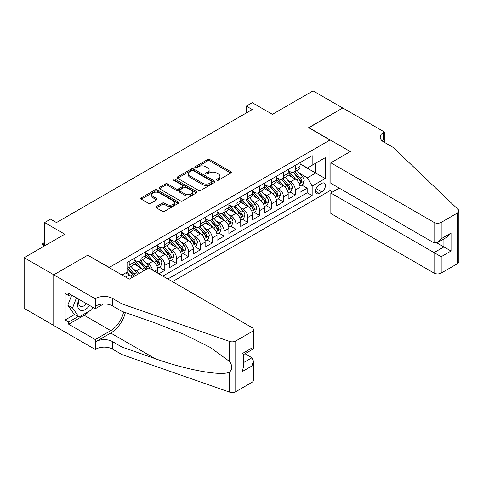<?xml version="1.0" encoding="UTF-8"?>
<svg xmlns="http://www.w3.org/2000/svg" width="483" height="483" viewBox="0 0 483 483"><rect width="100%" height="100%" fill="white"/><g stroke="black" fill="none" stroke-linecap="round" stroke-linejoin="round"><path stroke-width="0.72" d="M216.801 180.183A1.153 0.664 0 0 0 218.431 180.183L230.802 173.041A1.648 0.948 0 0 0 231.285 172.371A1.648 0.948 0 0 0 230.802 171.7L209.839 159.595A1.648 0.948 0 0 0 207.515 159.595L195.138 166.738A1.153 0.664 0 0 0 194.8 167.209A1.153 0.664 0 0 0 195.138 167.679A1.153 0.664 0 0 0 196.768 167.679L198.374 166.756A5.271 3.043 0 0 1 205.824 166.756L207.569 167.764A5.271 3.043 0 0 1 209.115 169.913A5.271 3.043 0 0 1 207.569 172.069L205.969 172.992A1.153 0.664 0 0 0 205.631 173.463A1.153 0.664 0 0 0 205.969 173.934A1.153 0.664 0 0 0 207.599 173.934L209.199 173.011A5.271 3.043 0 0 1 216.656 173.011L218.401 174.019A5.271 3.043 0 0 1 219.946 176.168A5.271 3.043 0 0 1 218.401 178.318L216.801 179.247A1.153 0.664 0 0 0 216.462 179.718A1.153 0.664 0 0 0 216.801 180.183L216.801 179.247M156.389 206.525A1.648 0.948 0 0 0 155.906 207.195A1.648 0.948 0 0 0 156.389 207.871L162.27 211.264A1.648 0.948 0 0 0 164.6 211.264L178.342 203.331A1.648 0.948 0 0 0 178.825 202.661A1.648 0.948 0 0 0 178.342 201.985L157.38 189.885A1.648 0.948 0 0 0 155.049 189.885L141.308 197.819A1.648 0.948 0 0 0 140.825 198.489A1.648 0.948 0 0 0 141.308 199.165L148.414 203.265A1.648 0.948 0 0 0 150.738 203.265L156.625 199.871A1.648 0.948 0 0 0 157.102 199.195A1.648 0.948 0 0 0 156.625 198.525L153.099 196.49A4.407 2.542 0 0 1 151.807 194.691A4.407 2.542 0 0 1 154.53 192.343A4.407 2.542 0 0 1 159.33 192.892L173.131 200.862A4.407 2.542 0 0 1 174.417 202.661A4.407 2.542 0 0 1 171.7 205.009A4.407 2.542 0 0 1 166.901 204.46L164.6 203.132A1.648 0.948 0 0 0 162.27 203.132L156.389 206.525L156.389 207.871L162.27 204.502L162.27 203.132M87.918 255.308L109.279 267.431L329.955 140.028L308.595 127.699L342.707 108.005L313.044 90.876L272.412 114.338L252.241 102.692L246.312 106.121L252.241 109.544L56.481 222.566L50.546 219.143L44.617 222.566L44.617 245.853M87.918 255.102L53.812 274.797L24.15 257.674L64.782 234.213L44.617 222.566M198.489 190.356A1.648 0.948 0 0 0 200.819 190.356L214.561 182.423A1.648 0.948 0 0 0 215.044 181.747A1.648 0.948 0 0 0 214.561 181.077L193.598 168.972A1.648 0.948 0 0 0 191.268 168.972L177.527 176.911A1.648 0.948 0 0 0 177.044 177.581A1.648 0.948 0 0 0 177.527 178.251L198.489 190.356M173.971 180.437A1.153 0.664 0 0 1 175.136 180.6L175.136 179.229L196.448 191.534A1.648 0.948 0 0 1 196.931 192.204A1.648 0.948 0 0 1 196.448 192.874L182.707 200.813A1.648 0.948 0 0 1 180.376 200.813L159.414 188.708L159.414 187.362A1.648 0.948 0 0 0 158.937 188.038A1.648 0.948 0 0 0 159.414 188.708M159.414 187.362L165.301 183.969A1.648 0.948 0 0 1 167.625 183.969L176.126 188.877A1.648 0.948 0 0 0 178.456 188.877L182.357 186.625A1.648 0.948 0 0 0 182.84 185.949A1.648 0.948 0 0 0 182.357 185.279L173.506 180.171A1.153 0.664 0 0 1 173.168 179.7A1.153 0.664 0 0 1 173.88 179.084A1.153 0.664 0 0 1 175.136 179.229M53.752 325.451L24.15 308.359L24.15 257.674M158.871 273.801L164.8 270.377L159.402 267.262M157.078 255.441L160.054 257.161A6.714 3.876 60 0 1 164.8 265.378L169.545 262.637L169.545 267.636L176.663 263.531L171.266 260.409M168.941 248.588L171.918 250.309A6.714 3.876 60 0 1 176.663 258.526L181.409 255.791L181.409 260.79L188.533 256.678L183.129 253.563M180.805 241.742L183.781 243.456A6.714 3.876 60 0 1 188.533 251.679L193.278 248.938L193.278 253.937L200.397 249.832L194.993 246.71M192.669 234.889L195.651 236.61A6.714 3.876 60 0 1 200.397 244.827L205.142 242.092L205.142 247.091L212.26 242.979L206.863 239.864M204.532 228.036L207.515 229.757A6.714 3.876 60 0 1 212.26 237.98L217.006 235.239L217.006 240.238L224.124 236.127L218.727 233.011M216.396 221.19L219.379 222.911A6.714 3.876 60 0 1 224.124 231.128L228.87 228.387L228.87 233.392L235.988 229.28L230.59 226.165M228.266 214.337L231.242 216.058A6.714 3.876 60 0 1 235.988 224.281L240.733 221.54L240.733 226.539L247.851 222.428L242.454 219.312M240.129 207.491L243.106 209.211A6.714 3.876 60 0 1 247.851 217.428L252.597 214.687L252.597 219.693L259.715 215.581L254.318 212.466M251.993 200.638L254.97 202.359A6.714 3.876 60 0 1 259.715 210.582L264.461 207.841L264.461 212.84L271.579 208.728L266.181 205.613M263.857 193.792L266.833 195.512A6.714 3.876 60 0 1 271.579 203.729L276.324 200.988L276.324 205.987L283.443 201.882L278.045 198.767M275.721 186.939L278.697 188.66A6.714 3.876 60 0 1 283.443 196.883L288.188 194.142L288.188 199.141L295.306 195.029L295.306 190.03A6.714 3.876 -120 0 0 290.561 181.813L287.584 180.093M289.909 191.914L295.306 195.029M131.986 277.61A6.714 3.876 -120 0 0 129.209 274.966L125.646 272.913M143.849 270.758A6.714 3.876 -120 0 0 141.072 268.119L133.737 263.881M139.104 273.499A6.714 3.876 60 0 0 136.327 270.86L133.35 269.14M157.681 273.118L157.681 269.49A6.714 3.876 -120 0 0 152.936 261.267L145.6 257.034M152.658 270.214A6.714 3.876 60 0 0 148.19 264.008L145.214 262.287M169.545 262.637A6.714 3.876 -120 0 0 164.8 254.42L157.464 250.182M181.409 255.791A6.714 3.876 -120 0 0 176.663 247.568L169.328 243.335M193.278 248.938A6.714 3.876 -120 0 0 188.533 240.721L181.191 236.483M205.142 242.092A6.714 3.876 -120 0 0 200.397 233.869L193.055 229.63M217.006 235.239A6.714 3.876 -120 0 0 212.26 227.022L204.919 222.784M228.87 228.387A6.714 3.876 -120 0 0 224.124 220.17L216.789 215.931M240.733 221.54A6.714 3.876 -120 0 0 235.988 213.317L228.652 209.085M252.597 214.687A6.714 3.876 -120 0 0 247.851 206.47L240.516 202.232M264.461 207.841A6.714 3.876 -120 0 0 259.715 199.618L252.38 195.386M276.324 200.988A6.714 3.876 -120 0 0 271.579 192.771L264.243 188.533M288.188 194.142A6.714 3.876 -120 0 0 283.443 185.919L276.107 181.686M321.769 183.389L319.154 184.892A5.204 3.001 120 0 0 315.761 189.475A5.204 3.001 120 0 0 316.558 193.647A5.204 3.001 120 0 0 319.154 193.387L321.769 191.878A5.204 3.001 120 0 0 325.162 187.295A5.204 3.001 120 0 0 324.365 183.129A5.204 3.001 120 0 0 321.769 183.389M172.455 281.643L329.955 190.713L329.955 140.028M167.83 278.975L312.157 195.645L312.157 186.058L307.411 177.841L299.448 173.24M122.03 275.002L127.071 272.092L127.071 262.498L312.157 155.647L312.157 165.234L325.21 157.7L325.21 178.523L312.157 186.058M133.954 259.625L136.327 260.995A6.714 3.876 60 0 0 139.684 261.327L144.429 258.586A6.714 3.876 -120 0 0 145.818 255.513L145.818 251.679M145.818 252.772L148.19 254.143A6.714 3.876 60 0 0 151.547 254.475L156.293 251.74A6.714 3.876 -120 0 0 157.681 248.667L157.681 244.827M157.681 245.925L160.054 247.296A6.714 3.876 60 0 0 163.411 247.628L168.156 244.887A6.714 3.876 -120 0 0 169.545 241.814L169.545 237.98M169.545 239.073L171.918 240.443A6.714 3.876 60 0 0 175.275 240.776L180.02 238.034A6.714 3.876 -120 0 0 181.409 234.967L181.409 231.128M181.409 232.226L183.781 233.597A6.714 3.876 60 0 0 187.138 233.929L191.884 231.188A6.714 3.876 -120 0 0 193.278 228.115L193.278 224.281M193.278 225.374L195.651 226.744A6.714 3.876 60 0 0 199.002 227.076L203.748 224.335A6.714 3.876 -120 0 0 205.142 221.262L205.142 217.428M205.142 218.527L207.515 219.898A6.714 3.876 60 0 0 210.872 220.23L215.617 217.489A6.714 3.876 -120 0 0 217.006 214.416L217.006 210.582M217.006 211.675L219.379 213.045A6.714 3.876 60 0 0 222.735 213.377L227.481 210.636A6.714 3.876 -120 0 0 228.87 207.563L228.87 203.729M228.87 204.828L231.242 206.193A6.714 3.876 60 0 0 234.599 206.531L239.345 203.79A6.714 3.876 -120 0 0 240.733 200.717L240.733 196.877M240.733 197.976L243.106 199.346A6.714 3.876 60 0 0 246.463 199.678L251.208 196.937A6.714 3.876 -120 0 0 252.597 193.864L252.597 190.03M252.597 191.123L254.97 192.494A6.714 3.876 60 0 0 258.327 192.826L263.072 190.091A6.714 3.876 -120 0 0 264.461 187.018L264.461 183.178M264.461 184.277L266.833 185.647A6.714 3.876 60 0 0 270.19 185.979L274.936 183.238A6.714 3.876 -120 0 0 276.324 180.165L276.324 176.331M276.324 177.424L278.697 178.795A6.714 3.876 60 0 0 282.054 179.127L286.799 176.392A6.714 3.876 -120 0 0 288.188 173.319L288.188 169.479M162.843 276.095L307.176 192.771L307.176 188.183L300.058 192.288L300.058 187.289A6.714 3.876 -120 0 0 295.306 179.072L287.971 174.834M288.188 170.577L290.561 171.948A6.714 3.876 -120 0 0 293.918 172.28A6.714 3.876 -120 0 0 295.306 169.207L295.306 165.373M293.918 172.28L298.663 169.539A6.714 3.876 -120 0 0 300.058 166.466L300.058 162.632M129.209 261.267L129.209 265.107A6.714 3.876 60 0 1 127.82 268.174A6.714 3.876 60 0 1 127.071 268.445M127.82 268.174L132.565 265.439A6.714 3.876 -120 0 0 133.954 262.366L133.954 258.526M141.072 254.42L141.072 258.254A6.714 3.876 60 0 1 139.684 261.327M152.936 247.568L152.936 251.401A6.714 3.876 60 0 1 151.547 254.475M164.8 240.721L164.8 244.555A6.714 3.876 60 0 1 163.411 247.628M176.663 233.869L176.663 237.702A6.714 3.876 60 0 1 175.275 240.776M188.533 227.016L188.533 230.856A6.714 3.876 60 0 1 187.138 233.929M200.397 220.17L200.397 224.003A6.714 3.876 60 0 1 199.002 227.076M212.26 213.317L212.26 217.157A6.714 3.876 60 0 1 210.872 220.23M224.124 206.47L224.124 210.304A6.714 3.876 60 0 1 222.735 213.377M235.988 199.618L235.988 203.458A6.714 3.876 60 0 1 234.599 206.531M247.851 192.771L247.851 196.605A6.714 3.876 60 0 1 246.463 199.678M259.715 185.919L259.715 189.759A6.714 3.876 60 0 1 258.327 192.826M271.579 179.072L271.579 182.906A6.714 3.876 60 0 1 270.19 185.979M283.443 172.22L283.443 176.054A6.714 3.876 60 0 1 282.054 179.127M283.443 196.883L283.443 201.882M271.579 203.729L271.579 208.728M259.715 210.582L259.715 215.581M247.851 217.428L247.851 222.428M235.988 224.281L235.988 229.28M224.124 231.128L224.124 236.127M212.26 237.98L212.26 242.979M200.397 244.827L200.397 249.832M188.533 251.679L188.533 256.678M176.663 258.526L176.663 263.531M164.8 265.378L164.8 270.377M307.411 177.841L315.713 173.041L315.713 163.182L325.21 157.7M300.058 164.003L325.21 178.523M300.058 163.725L307.411 167.975L312.157 165.234M246.312 106.121L246.312 112.968M301.772 185.061L307.176 188.183M307.176 192.771L312.157 195.645M217.259 180.346L218.401 179.688A5.271 3.043 0 0 0 219.946 177.539L219.946 176.168M209.115 169.913L209.115 171.284A5.271 3.043 0 0 1 207.569 173.439L206.428 174.097M230.783 173.053L209.839 160.966A1.648 0.948 0 0 0 207.515 160.966L195.603 167.843M214.537 182.435L193.598 170.342A1.648 0.948 0 0 0 191.268 170.342L177.545 178.263L177.527 176.911M211.645 182.218A1.153 0.664 0 0 0 211.983 181.747A1.153 0.664 0 0 0 211.645 181.276L193.248 170.656A1.153 0.664 0 0 0 191.618 170.656L189.928 171.628A5.271 3.043 0 0 0 188.382 173.783A5.271 3.043 0 0 0 189.928 175.933L202.504 183.196A5.271 3.043 0 0 0 209.96 183.196L211.645 182.218L211.645 183.588A1.153 0.664 0 0 0 211.983 183.117L211.983 181.747M188.382 173.783L188.382 175.154A5.271 3.043 0 0 0 189.928 177.303L189.928 175.933M211.645 183.588L209.96 184.566A5.271 3.043 0 0 1 202.504 184.566L189.928 177.303M159.438 188.72L165.301 185.339L165.301 183.969M182.84 185.949L182.84 187.319A1.648 0.948 0 0 1 182.357 187.996L178.456 190.248A1.648 0.948 0 0 1 176.126 190.248L167.625 185.339A1.648 0.948 0 0 0 165.301 185.339M175.136 180.6L196.43 192.892M184.953 193.967A4.407 2.542 0 0 0 189.753 194.522A4.407 2.542 0 0 0 192.469 192.174A4.407 2.542 0 0 0 191.177 190.374L186.317 187.567A1.648 0.948 0 0 0 183.987 187.567L180.087 189.819A1.648 0.948 0 0 0 179.604 190.489A1.648 0.948 0 0 0 180.087 191.159L184.953 193.967L184.953 195.337A4.407 2.542 0 0 0 189.753 195.893A4.407 2.542 0 0 0 192.469 193.538L192.469 192.174M179.604 190.489L179.604 191.86A1.648 0.948 0 0 0 180.087 192.53L180.087 191.159M184.953 195.337L180.087 192.53M174.417 202.661L174.417 204.031A4.407 2.542 0 0 1 171.7 206.38A4.407 2.542 0 0 1 166.901 205.83L164.6 204.502A1.648 0.948 0 0 0 162.27 204.502M151.807 194.691L151.807 196.062A4.407 2.542 0 0 0 153.099 197.861L153.099 196.49M156.625 198.525L156.625 199.871L153.099 197.861M178.318 203.343L157.38 191.256A1.648 0.948 0 0 0 155.049 191.256L141.332 199.177M299.955 186.118L303.022 184.343L304.205 180.92A4.444 2.566 -120 0 0 302.473 176.748L297.057 170.469M295.97 179.507L289.54 172.063A12.836 7.408 -120 0 0 288.188 170.65M292.444 177.418L288.846 173.252A10.656 6.152 -120 0 0 288.188 172.54M293.314 172.522L298.796 178.867A4.444 2.566 60 0 1 300.384 181.934L300.704 182.459L301.307 182.375L301.809 181.107A4.444 2.566 -120 0 0 300.221 178.046L294.799 171.773M293.64 172.419L299.526 179.235A2.264 1.31 60 0 1 300.1 180.123L301.809 181.107M78.952 299.315A10.904 6.297 120 0 0 81.512 310.491A10.904 6.297 120 0 0 89.651 305.485M79.321 299.526A7.468 4.311 120 0 0 80.232 306.21A7.468 4.311 120 0 0 81.325 306.542A7.468 4.311 120 0 0 86.475 303.656M92.712 307.254L91.776 309.663L78.964 317.059L74.219 314.318L67.813 305.208L71.719 295.137M78.964 317.059L72.559 307.949L76.465 297.878M67.813 305.208L72.559 307.949M339.265 188.147L330.843 193.013L330.843 213.492L434.06 273.082L434.06 252.603L443.907 246.916L443.907 238.892M330.843 193.013L441.178 256.714L441.178 273.082L457.377 263.736L457.377 213.045A5.035 2.904 0 0 0 458.85 210.993A5.035 2.904 0 0 0 458.125 209.489L393.132 147.387L383.641 141.911A11.743 6.78 180 0 1 380.199 137.118A11.743 6.78 180 0 1 383.641 132.318L384.293 131.944L342.767 107.969L308.776 127.802M308.776 127.597L350.302 151.565L330.843 162.801L434.06 222.397A5.035 2.904 0 0 0 441.178 222.397L457.377 213.045M384.293 131.944L384.293 141.875L383.937 142.08M329.955 190.507L332.564 192.017M330.843 162.801L330.843 183.28L434.06 242.877L434.06 222.397M458.85 210.993L458.85 261.677A5.035 2.904 180 0 1 457.377 263.736M441.178 273.082A5.035 2.904 180 0 1 434.06 273.082M382.156 140.867A11.743 6.78 180 0 1 383.641 139.822L383.641 132.318M436.91 242.877L451.025 251.027L441.178 256.714M441.178 222.397L441.178 238.765L437.622 242.526L434.06 242.877M441.178 238.765L451.025 233.084L447.469 236.839L437.622 242.526M148.728 267.944L251.945 327.54A5.035 2.904 -0 0 1 253.418 329.593A5.035 2.904 -0 0 1 251.945 331.652L235.752 340.998L235.752 391.689A5.035 2.904 180 0 1 229.588 392.124L122.03 354.594L112.539 349.118A11.743 6.78 -0 0 0 95.93 349.118L95.278 349.493L53.752 325.518L53.752 274.833L87.743 255.205L129.269 279.18L148.728 267.944M122.03 354.594L122.03 347.096L155.013 358.603C186.535 369.966 221.745 376.329 229.588 372.079C232.444 369.151 232.444 365.619 229.588 361.477L210.238 347.41L184.204 334.393L155.013 322.916L122.03 311.408L112.539 305.926A11.743 6.78 -0 0 0 95.93 305.926L95.93 298.428L95.278 298.802L53.752 274.833M122.03 311.408L122.03 303.91L112.539 298.428A11.743 6.78 -0 0 0 95.93 298.428M155.013 358.603L110.758 333.053L95.93 341.614A11.743 6.78 -0 0 1 112.539 341.614L122.03 347.096M251.945 382.337L251.945 365.969L253.418 361.006L253.418 380.284A5.035 2.904 180 0 1 251.945 382.337L235.752 391.689M229.588 361.477L229.588 341.433L122.03 303.91M89.415 311.028A18.873 10.898 -60 0 1 84.181 315.278L68.701 324.22L68.701 322.028L78.137 316.576M70.596 294.491L68.701 295.584L65.139 293.531L65.139 319.969L68.701 322.028M68.701 295.584L68.701 293.392L95.278 308.74L95.278 298.802M95.278 349.493L95.278 339.561L110.758 330.626A18.873 10.898 120 0 0 123.612 311.958M68.701 324.22L95.278 339.561M244.996 353.737L251.945 357.746L253.418 361.006M110.758 333.053A21.856 12.618 120 0 0 125.375 312.573M103.561 303.952L95.278 308.74M229.588 341.433A5.035 2.904 -0 0 0 235.752 340.998M65.139 319.969L74.575 314.524M251.945 365.969L242.098 371.65L243.571 366.694L243.571 354.558L253.418 348.871L253.418 329.593M242.098 371.65L242.098 353.707C244.018 354.812 244.018 354.812 242.098 353.707L251.945 348.02C253.865 349.131 253.865 349.131 251.945 348.02L251.945 331.652M288.091 192.965L291.158 191.196L292.342 187.772A4.444 2.566 -120 0 0 290.609 183.594L285.187 177.321M284.107 186.353L277.677 178.909A12.836 7.408 -120 0 0 276.324 177.502M280.581 184.264L276.982 180.105A10.656 6.152 -120 0 0 276.324 179.386M281.45 179.368L286.932 185.72A4.444 2.566 60 0 1 288.52 188.781L288.84 189.306L289.444 189.221L289.945 187.959A4.444 2.566 -120 0 0 288.357 184.898L282.935 178.619M281.77 179.265L287.663 186.088A2.264 1.31 60 0 1 288.236 186.975L289.945 187.959M276.228 199.817L279.295 198.042L280.478 194.619A4.444 2.566 -120 0 0 278.745 190.447L273.324 184.168M272.237 193.206L265.813 185.762A12.836 7.408 -120 0 0 264.461 184.349M268.711 191.117L265.119 186.951A10.656 6.152 -120 0 0 264.461 186.239M269.586 186.221L275.069 192.566A4.444 2.566 60 0 1 276.656 195.633L276.976 196.158L277.58 196.074L278.075 194.806A4.444 2.566 -120 0 0 276.493 191.745L271.072 185.472M269.906 186.118L275.799 192.934A2.264 1.31 60 0 1 276.373 193.822L278.075 194.806M264.364 206.664L267.425 204.895L268.614 201.471A4.444 2.566 -120 0 0 266.882 197.293L261.46 191.02M260.373 200.053L253.949 192.608A12.836 7.408 -120 0 0 252.597 191.202M256.847 197.964L253.255 193.804A10.656 6.152 -120 0 0 252.597 193.085M257.723 193.067L263.205 199.419A4.444 2.566 60 0 1 264.793 202.48L265.113 203.005L265.716 202.92L266.211 201.659A4.444 2.566 -120 0 0 264.63 198.598L259.208 192.319M258.043 192.965L263.935 199.787A2.264 1.31 60 0 1 264.509 200.674L266.211 201.659M252.5 213.516L255.561 211.747L256.751 208.318A4.444 2.566 -120 0 0 255.018 204.146L249.596 197.867M248.51 206.905L242.08 199.461A12.836 7.408 -120 0 0 240.733 198.048M244.984 204.816L241.391 200.65A10.656 6.152 -120 0 0 240.733 199.938M245.859 199.92L251.341 206.265A4.444 2.566 60 0 1 252.923 209.332L253.249 209.857L253.847 209.773L254.348 208.511A4.444 2.566 -120 0 0 252.766 205.444L247.344 199.171M246.179 199.817L252.072 206.639A2.264 1.31 60 0 1 252.639 207.521L254.348 208.511M240.631 220.363L243.698 218.594L244.887 215.17A4.444 2.566 -120 0 0 243.154 210.993L237.733 204.72M236.646 213.752L230.216 206.307A12.836 7.408 -120 0 0 228.87 204.901M233.12 211.663L229.528 207.503A10.656 6.152 -120 0 0 228.87 206.784M233.995 206.766L239.477 213.118A4.444 2.566 60 0 1 241.059 216.179L241.385 216.71L241.983 216.626L242.484 215.358A4.444 2.566 -120 0 0 240.902 212.297L235.481 206.018M234.315 206.664L240.208 213.486A2.264 1.31 60 0 1 240.776 214.374L242.484 215.358M228.767 227.215L231.834 225.446L233.023 222.017A4.444 2.566 -120 0 0 231.291 217.845L225.869 211.566M224.782 220.604L218.352 213.16A12.836 7.408 -120 0 0 217.006 211.747M221.256 218.515L217.658 214.349A10.656 6.152 -120 0 0 217.006 213.637M222.126 213.619L227.614 219.964A4.444 2.566 60 0 1 229.196 223.031L229.522 223.557L230.119 223.472L230.62 222.21A4.444 2.566 -120 0 0 229.033 219.143L223.617 212.87M222.452 213.516L228.344 220.339A2.264 1.31 60 0 1 228.912 221.22L230.62 222.21M216.903 234.062L219.97 232.293L221.154 228.87A4.444 2.566 -120 0 0 219.427 224.692L214.005 218.419M212.918 227.451L206.489 220.013A12.836 7.408 -120 0 0 205.142 218.6M209.393 225.362L205.794 221.202A10.656 6.152 -120 0 0 205.142 220.483M210.262 220.471L215.75 226.817A4.444 2.566 60 0 1 217.332 229.878L217.658 230.409L218.256 230.325L218.757 229.057A4.444 2.566 -120 0 0 217.169 225.996L211.747 219.717M210.588 220.363L216.481 227.185A2.264 1.31 60 0 1 217.048 228.073L218.757 229.057M205.04 240.914L208.107 239.145L209.29 235.716A4.444 2.566 -120 0 0 207.563 231.544L202.142 225.265M201.055 234.303L194.625 226.859A12.836 7.408 -120 0 0 193.278 225.446M197.529 232.214L193.931 228.048A10.656 6.152 -120 0 0 193.278 227.336M198.398 227.318L203.88 233.669A4.444 2.566 60 0 1 205.468 236.73L205.794 237.256L206.392 237.171L206.893 235.909A4.444 2.566 -120 0 0 205.305 232.842L199.884 226.569M198.724 227.215L204.611 234.038A2.264 1.31 60 0 1 205.184 234.919L206.893 235.909M193.176 247.761L196.243 245.992L197.426 242.569A4.444 2.566 -120 0 0 195.693 238.391L190.278 232.118M189.191 241.15L182.761 233.712A12.836 7.408 -120 0 0 181.409 232.299M185.665 239.067L182.067 234.901A10.656 6.152 -120 0 0 181.409 234.183M186.535 234.17L192.017 240.516A4.444 2.566 60 0 1 193.605 243.577L193.924 244.108L194.528 244.024L195.029 242.756A4.444 2.566 -120 0 0 193.441 239.695L188.02 233.416M186.861 234.062L192.747 240.884A2.264 1.31 60 0 1 193.321 241.772L195.029 242.756M181.312 254.613L184.379 252.844L185.563 249.415A4.444 2.566 -120 0 0 183.83 245.243L178.414 238.964M177.327 248.002L170.897 240.558A12.836 7.408 -120 0 0 169.545 239.145M173.802 245.913L170.203 241.748A10.656 6.152 -120 0 0 169.545 241.035M174.671 241.017L180.153 247.368A4.444 2.566 60 0 1 181.741 250.429L182.061 250.955L182.665 250.87L183.166 249.608A4.444 2.566 -120 0 0 181.578 246.547L176.156 240.268M174.991 240.914L180.884 247.737A2.264 1.31 60 0 1 181.457 248.624L183.166 249.608M169.448 261.46L172.516 259.691L173.699 256.268A4.444 2.566 -120 0 0 171.966 252.09L166.544 245.817M165.464 254.855L159.034 247.411A12.836 7.408 -120 0 0 157.681 245.998M161.938 252.766L158.339 248.6A10.656 6.152 -120 0 0 157.681 247.882M162.807 247.87L168.289 254.215A4.444 2.566 60 0 1 169.877 257.282L170.197 257.807L170.801 257.723L171.296 256.455A4.444 2.566 -120 0 0 169.714 253.394L164.292 247.121M163.127 247.767L169.02 254.583A2.264 1.31 60 0 1 169.593 255.471L171.296 256.455M157.585 268.313L160.652 266.544L161.835 263.12A4.444 2.566 -120 0 0 160.102 258.942L154.681 252.669M153.594 261.701L147.17 254.257A12.836 7.408 -120 0 0 145.818 252.851M150.068 259.613L146.476 255.453A10.656 6.152 -120 0 0 145.818 254.734M150.944 254.716L156.426 261.068A4.444 2.566 60 0 1 158.013 264.129L158.333 264.654L158.937 264.569L159.432 263.307A4.444 2.566 -120 0 0 157.85 260.246L152.429 253.967M151.264 254.613L157.156 261.436A2.264 1.31 60 0 1 157.73 262.323L159.432 263.307M149.736 268.53A4.444 2.566 -120 0 0 148.239 265.795L142.817 259.516M141.73 268.554L135.306 261.11A12.836 7.408 -120 0 0 133.954 259.697M138.204 266.465L134.612 262.299A10.656 6.152 -120 0 0 133.954 261.587M147.122 268.874A4.444 2.566 -120 0 0 145.987 267.093L140.565 260.82M139.4 261.466L145.292 268.282A2.264 1.31 60 0 1 145.866 269.17L146.234 269.387M139.08 261.569L144.562 267.914A4.444 2.566 60 0 1 145.697 269.695M137.51 274.422A4.444 2.566 -120 0 0 136.375 272.641L130.953 266.368M129.867 275.401L127.029 272.116M126.341 273.312L125.882 272.78M135.258 275.721A4.444 2.566 -120 0 0 134.123 273.946L128.701 267.667M127.536 268.313L133.429 275.135A2.264 1.31 60 0 1 133.996 276.022L134.371 276.234M127.216 268.415L132.698 274.767A4.444 2.566 60 0 1 133.833 276.542M44.617 243.39L43.669 243.939L44.617 244.489M42.601 243.323L43.669 243.939L43.669 246.402L42.601 244.694L42.601 243.323L44.617 242.665M125.592 277.055L129.209 274.966M136.327 270.86L141.072 268.119M148.19 264.008L152.936 261.267M160.054 257.161L164.8 254.42M171.918 250.309L176.663 247.568M183.781 243.456L188.533 240.721M195.651 236.61L200.397 233.869M207.515 229.757L212.26 227.022M219.379 222.911L224.124 220.17M231.242 216.058L235.988 213.317M243.106 209.211L247.851 206.47M254.97 202.359L259.715 199.618M266.833 195.512L271.579 192.771M278.697 188.66L283.443 185.919M290.561 181.813L295.306 179.072M295.306 169.207L300.058 166.466M129.209 265.107L133.954 262.366M141.072 258.254L145.818 255.513M152.936 251.401L157.681 248.667M164.8 244.555L169.545 241.814M176.663 237.702L181.409 234.967M188.533 230.856L193.278 228.115M200.397 224.003L205.142 221.262M212.26 217.157L217.006 214.416M224.124 210.304L228.87 207.563M235.988 203.458L240.733 200.717M247.851 196.605L252.597 193.864M259.715 189.759L264.461 187.018M271.579 182.906L276.324 180.165M283.443 176.054L288.188 173.319M295.306 190.03L300.058 187.289M154.542 271.301L157.681 269.49M316.075 188.593L321.769 191.878M315.477 191.262L319.154 193.387M218.401 179.688L218.401 178.318M205.969 173.934L205.969 172.992M207.569 173.439L207.569 172.069M195.138 167.679L195.138 166.738M207.515 160.966L207.515 159.595M209.839 160.966L209.839 159.595M230.802 173.041L230.802 171.7M191.268 170.342L191.268 168.972M193.598 170.342L193.598 168.972M214.561 182.423L214.561 181.077M202.504 184.566L202.504 183.196M209.96 184.566L209.96 183.196M167.625 185.339L167.625 183.969M176.126 190.248L176.126 188.877M178.456 190.248L178.456 188.877M182.357 187.996L182.357 186.625M196.448 192.874L196.448 191.534M164.6 204.502L164.6 203.132M166.901 205.83L166.901 204.46M141.308 199.165L141.308 197.819M155.049 191.256L155.049 189.885M157.38 191.256L157.38 189.885M178.342 203.331L178.342 201.985M299.279 183.836L304.175 181.004M289.54 172.063L290.15 171.706M300.221 178.046L302.473 176.748M296.677 180.093L298.796 178.867M451.025 233.084L451.025 251.027M112.539 305.926L112.539 298.428M112.539 341.614L112.539 349.118M229.588 392.124L229.588 372.079M95.93 341.614L95.93 349.118M84.181 315.278L110.758 330.626M243.571 362.582L251.945 357.746M287.415 190.682L292.312 187.857M277.677 178.909L278.286 178.559M288.357 184.898L290.609 183.594M284.813 186.945L286.932 185.72M275.545 197.535L280.448 194.703M265.813 185.762L266.423 185.406M276.493 191.745L278.745 190.447M272.949 193.792L275.069 192.566M263.682 204.387L268.584 201.556M253.949 192.608L254.559 192.258M264.63 198.598L266.882 197.293M261.086 200.644L263.205 199.419M251.818 211.234L256.721 208.402M242.08 199.461L242.695 199.105M252.766 205.444L255.018 204.146M249.222 207.491L251.341 206.265M239.954 218.087L244.857 215.255M230.216 206.307L230.832 205.957M240.902 212.297L243.154 210.993M237.352 214.343L239.477 213.118M228.091 224.933L232.993 222.102M218.352 213.16L218.962 212.81M229.033 219.143L231.291 217.845M225.489 221.19L227.614 219.964M216.227 231.786L221.129 228.954M206.489 220.013L207.098 219.656M217.169 225.996L219.427 224.692M213.625 228.042L215.75 226.817M204.363 238.632L209.266 235.807M194.625 226.859L195.235 226.509M205.305 232.842L207.563 231.544M201.761 234.889L203.88 233.669M192.5 245.485L197.396 242.653M182.761 233.712L183.371 233.355M193.441 239.695L195.693 238.391M189.897 241.742L192.017 240.516M180.636 252.331L185.532 249.506M170.897 240.558L171.507 240.208M181.578 246.547L183.83 245.243M178.034 248.588L180.153 247.368M168.772 259.184L173.669 256.352M159.034 247.411L159.644 247.054M169.714 253.394L171.966 252.09M166.17 255.441L168.289 254.215M156.903 266.03L161.805 263.205M147.17 254.257L147.78 253.907M157.85 260.246L160.102 258.942M154.306 262.293L156.426 261.068M135.306 261.11L135.916 260.754M145.987 267.093L148.239 265.795M142.443 269.14L144.562 267.914M134.123 273.946L136.375 272.641M130.579 275.992L132.698 274.767"/></g></svg>
